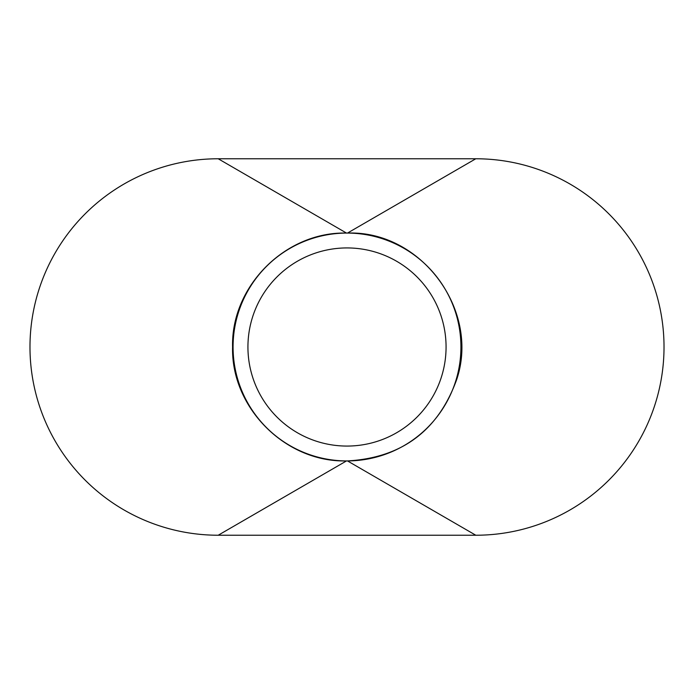 <?xml version="1.0" encoding="UTF-8"?>
<svg xmlns="http://www.w3.org/2000/svg" width="694" height="694" viewBox="0 0 694 694"><rect width="100%" height="100%" fill="white"/><g stroke="black" fill="none" stroke-linecap="round" stroke-linejoin="round"><path stroke-width="1.04" d="M460.929 347A113.929 113.929 0 0 0 347 233.071A113.929 113.929 0 0 0 233.071 347A113.929 113.929 0 0 0 347 460.929A113.929 113.929 0 0 0 460.929 347M247.932 347A99.069 99.069 0 0 0 347 446.069A99.069 99.069 0 0 0 446.069 347A99.069 99.069 0 0 0 347 247.932A99.069 99.069 0 0 0 247.932 347M475.789 535.23A188.23 188.23 0 0 0 664.019 347A188.23 188.23 0 0 0 475.789 158.77L218.211 158.77A188.23 188.23 0 0 0 29.981 347A188.23 188.23 0 0 0 218.211 535.23L475.789 535.23L347.494 460.929L346.506 460.929L218.211 535.23M218.211 158.77L346.506 233.071C285.624 231.501 231.007 286.145 232.577 347C231.007 407.855 285.624 462.499 346.506 460.929M346.506 233.071L347.494 233.071L475.789 158.77M347.494 460.929C401.705 457.832 438.088 430.766 456.626 379.722C480.343 310.123 420.928 230.339 347.494 233.071"/></g></svg>
